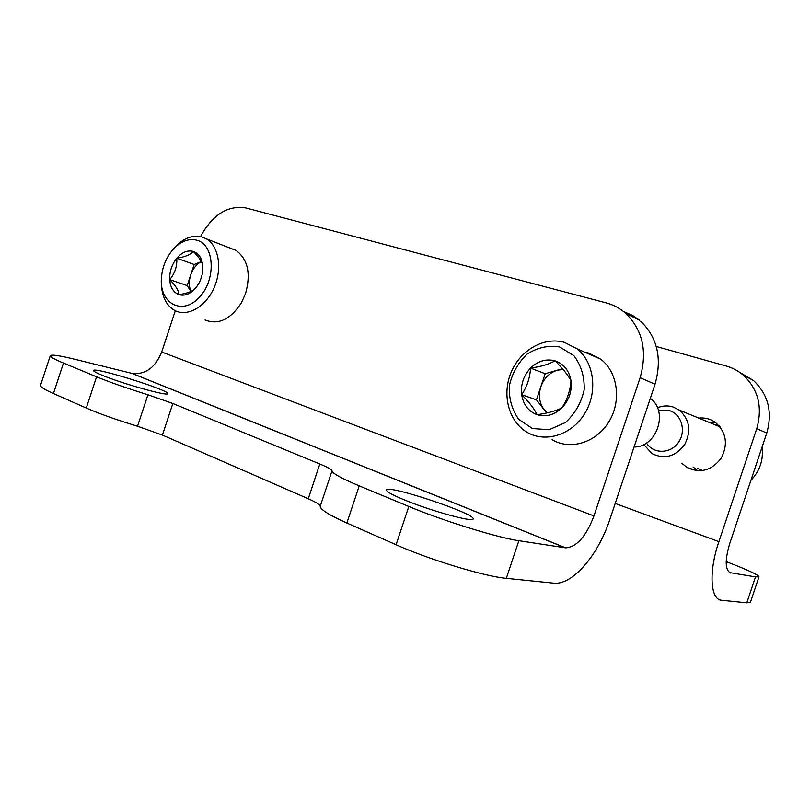 <?xml version="1.0" encoding="UTF-8"?>
<svg xmlns="http://www.w3.org/2000/svg" width="810" height="810" viewBox="0 0 810 810"><rect width="100%" height="100%" fill="white"/><g stroke="black" fill="none" stroke-linecap="round" stroke-linejoin="round"><path stroke-width="1.21" d="M200.536 236.571C212.595 214.64 227.691 205.102 245.825 207.927L606.234 302.889C613.443 304.813 619.903 308.266 625.624 313.267L639.556 320.233L632.549 315.414L623.518 311.516M175.314 310.736L161.686 352.006C155.348 367.548 145.547 374.696 132.283 373.471L75.573 359.458C59.879 355.61 51.455 354.355 50.301 355.681C50.038 356.815 54.432 359.265 63.474 363.052L96.572 376.802C109.968 382.3 127.089 388.284 147.926 394.764L172.854 403.481L319.808 463.998C327.716 467.279 331.786 469.537 332.009 470.772L320.223 506.28C320.244 509.48 329.123 515.069 346.872 523.027L396.08 544.745C429.553 559.761 484.937 576.548 506.321 578.34L553.584 583.149C572.437 585.529 598.347 554.982 609.94 519.21L655.037 384.224C662.296 358.587 657.497 337.567 640.639 321.165M332.009 470.772C332.252 473.293 341.324 478.325 359.215 485.858L408.817 506.452C442.574 520.648 497.856 537.789 518.866 540.705L565.734 547.864C576.821 546.952 586.227 536.301 593.953 515.919L640.113 377.703C647.544 351.459 642.715 329.974 625.624 313.267M50.301 355.681L40.52 385.337C40.156 386.805 44.459 389.529 53.43 393.538L86.265 408.027C99.569 413.819 116.66 419.884 137.528 426.232L162.415 435.071L308.266 498.768C316.123 502.23 320.102 504.731 320.223 506.28M101.797 375.101C121.804 383.555 168.794 396.667 167.579 393.599C170.353 390.511 93.717 366.555 93.514 370.514C93.373 371.223 96.137 372.752 101.797 375.101M403.653 499.598C430.039 510.685 473.85 522.744 473.111 518.906C476.29 513.874 386.957 484.086 386.512 490.03C386.35 491.559 392.06 494.748 403.653 499.598M561.897 407.865C555.974 410.933 547.702 413.201 537.081 414.669C534.337 408.807 529.203 402.155 521.67 394.713C527.026 386.734 529.983 377.865 530.54 368.084C540.908 366.657 549.069 364.237 555.022 360.835C562.555 368.236 567.881 374.838 570.979 380.649C570.28 390.552 567.253 399.624 561.897 407.865C554.232 415.003 545.96 417.272 537.081 414.669C528.495 411.379 523.361 404.727 521.67 394.713C520.597 384.548 523.554 375.678 530.54 368.084C537.941 360.966 546.092 358.546 555.022 360.835C563.77 363.852 569.086 370.453 570.979 380.649C572.174 391.068 569.146 400.14 561.897 407.865M559.649 346.953L573.855 355.61C581.094 365.108 584.547 376.468 584.192 389.681C581.276 402.803 575.029 413.738 565.451 422.506L549.139 429.725L532.453 428.531L518.734 419.357C511.96 409.779 508.822 398.631 509.318 385.904C512.153 373.319 518.116 362.698 527.219 354.031C537.597 347.48 548.4 345.121 559.649 346.953M564.479 342.387L576.791 348.695C594.186 361.949 598.114 391.837 584.82 413.414C571.728 435.152 544.938 443.293 526.682 432.044C508.477 421.17 501.775 394.349 511.14 372.266C520.314 350.102 544.087 336.403 564.479 342.387M584.547 352.097L588.728 353.059L600.787 359.225C617.838 372.144 621.776 401.041 608.867 421.848C596.17 442.807 570.017 450.593 552.106 439.648M650.308 398.388C668.898 411.328 656.859 447.353 634.068 446.998M547.297 412.867L544.067 409.587C539.308 402.975 538.225 395.371 540.827 386.785L536.473 399.836L546.71 412.989M540.827 386.785C543.905 378.341 549.362 372.823 557.189 370.231L545.171 373.734L540.827 386.785M562.464 368.692L557.189 370.231L563.102 369.421M545.171 373.734L530.54 368.084M536.473 399.836L521.67 394.713M195.595 288.087L195.524 288.168C192.8 291.256 187.272 293.412 178.959 294.627C178.727 290.577 175.638 285.576 169.695 279.622C174.889 273.496 177.238 266.348 176.772 258.198C184.984 257.003 190.471 254.735 193.246 251.394C199.189 257.307 202.368 262.268 202.804 266.277L202.561 272.241C201.629 278.296 199.311 283.581 195.595 288.087L195.504 288.198C190.158 294.091 184.65 296.237 178.959 294.627C173.451 292.45 170.363 287.449 169.695 279.622C169.452 271.654 171.811 264.505 176.772 258.198C181.987 252.244 187.474 249.976 193.246 251.394C198.845 253.388 202.034 258.349 202.804 266.277M196.921 240.246C214.761 244.772 216.321 280.078 199.078 297.614C182.23 315.768 159.661 303.608 161.342 278.569C162.253 266.176 166.809 255.788 175.031 247.415C182.209 240.752 189.51 238.363 196.921 240.246M172.894 249.642L176.985 245.116C185.156 237.532 193.479 234.799 201.953 236.925L206.459 238.889C218.862 246.139 222.548 268.91 214.032 287.854C205.679 306.899 187.394 317.186 174.839 310.503C166.182 305.492 161.686 296.339 161.362 283.044M229.979 248.062L235.973 250.391C247.86 259.21 251.059 273.557 245.582 293.433L241.481 302.626C230.597 319.423 218.457 325.205 205.062 319.98M190.978 291.428C188.882 286.588 188.77 281.121 190.674 275.025L187.191 285.565L190.887 291.478M201.305 261.579L194.157 264.485L190.674 275.025C192.901 268.697 196.455 264.222 201.326 261.62M194.157 264.485L176.772 258.198M187.191 285.565L169.695 279.622M740.026 372.58L753.411 380.447L743.276 375.111C738.244 370.828 732.574 367.801 726.276 366.029L656.262 346.477M698.787 418.102C704.852 417.464 710.37 418.892 715.331 422.364C726.347 432.196 728.301 444.143 721.204 458.227C711.605 470.6 700.215 473.688 687.042 467.492L681.899 463.31M743.276 375.111C758.312 389.347 762.807 407.197 756.753 428.652L718.905 541.637C708.547 571.799 710.289 599.673 721.588 600.25L746.8 602.822L750.414 602.356L758.99 576.781C758.089 574.695 747.154 569.633 726.175 561.613M758.99 576.781L755.497 576.892L729.405 572.569M753.411 380.447C768.255 394.45 772.71 411.986 766.776 433.036L729.648 543.844C724.697 560.783 725.112 570.544 730.883 573.126M709.621 422.567L715.726 422.648M697.724 470.792L693.036 466.925M750.941 480.289C759.891 470.924 763.597 459.857 762.058 447.09M718.976 425.615L714.734 424.673M700.235 469.78L702.128 470.65M716.698 424.966L713.823 424.288M697.339 468.322L702.594 470.59M643.758 444.518L652.131 453.661C664.625 459.624 675.469 456.597 684.673 444.599C691.497 430.95 689.674 419.438 679.205 410.052L672.877 406.893C667.734 405.385 662.59 405.658 657.447 407.744M646.501 442.969C653.214 454.086 670.295 454.096 678.274 442.665C686.546 431.446 681.696 414.163 669.475 410.63L658.52 410.69M408.817 506.452L396.08 544.745M359.215 485.858L346.872 523.027M96.572 376.802L86.265 408.027M63.474 363.052L53.43 393.538M131.848 373.369L565.38 547.813M161.686 352.006L593.953 515.919M640.113 377.703L655.037 384.224M518.866 540.705L506.321 578.34M319.808 463.998L308.266 498.768M172.854 403.481L162.415 435.071M147.926 394.764L137.528 426.232M718.905 541.637L615.205 503.445M766.776 433.036L756.753 428.652M755.497 576.892L746.8 602.822M132.283 373.471L565.734 547.864M576.791 348.695L600.787 359.225M175.031 247.415L176.985 245.116M206.459 238.889L235.973 250.391M697.258 470.762L687.042 467.492M720.029 426.85L679.205 410.052"/></g></svg>

